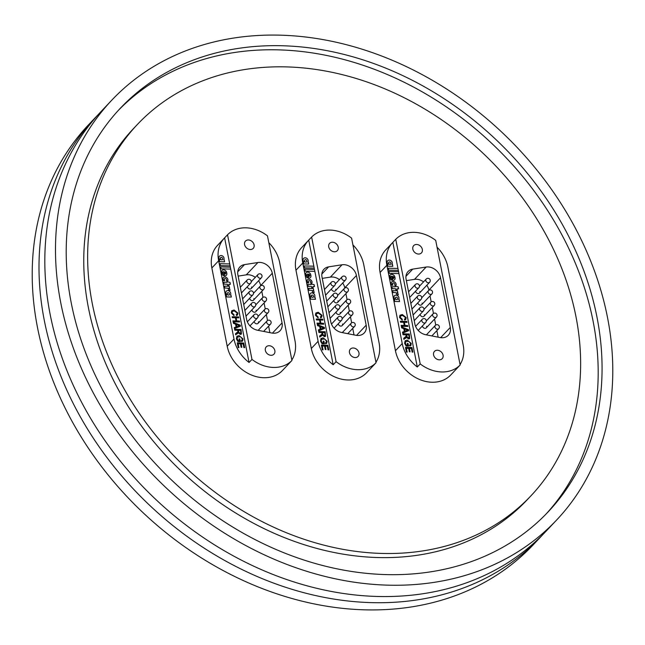<?xml version="1.0" encoding="UTF-8"?>
<svg xmlns="http://www.w3.org/2000/svg" width="645" height="645" viewBox="0 0 645 645"><rect width="100%" height="100%" fill="white"/><g stroke="black" fill="none" stroke-linecap="round" stroke-linejoin="round"><path stroke-width="0.97" d="M111.698 100.265L101.031 111.569A305.843 244.528 43.3 0 0 50.1 314.131A305.843 244.528 43.3 0 0 261.104 569.519A305.843 244.528 43.3 0 0 545.912 531.375L556.579 520.072A305.843 244.528 43.3 0 0 607.509 317.509A305.843 244.528 43.3 0 0 396.506 62.114A305.843 244.528 43.3 0 0 111.698 100.265A305.843 244.528 43.3 0 0 60.767 302.828A305.843 244.528 43.3 0 0 271.771 558.215A305.843 244.528 43.3 0 0 556.579 520.072M98.153 114.681A305.843 244.528 43.3 0 0 95.21 117.737L88.421 124.928A305.843 244.528 43.3 0 0 37.491 327.491A305.843 244.528 43.3 0 0 248.494 582.887A305.843 244.528 43.3 0 0 533.302 544.735L540.091 537.543A305.843 244.528 43.3 0 0 542.969 534.431M95.21 117.737A305.843 244.528 43.3 0 0 44.279 320.299A305.843 244.528 43.3 0 0 255.283 575.687A305.843 244.528 43.3 0 0 540.091 537.543M71.281 303.11A294.08 235.119 43.3 0 0 274.165 548.677A294.08 235.119 43.3 0 0 548.024 512.001A294.08 235.119 43.3 0 0 596.996 317.227A294.08 235.119 43.3 0 0 394.111 71.659A294.08 235.119 43.3 0 0 120.252 108.336A294.08 235.119 43.3 0 0 71.281 303.11M546.065 514.041A294.08 235.119 43.3 0 0 593.118 321.339A294.08 235.119 43.3 0 0 391.797 76.465A294.08 235.119 43.3 0 0 118.333 110.408M137.369 124.485L133.483 128.589A270.553 216.309 43.3 0 0 88.43 307.786A270.553 216.309 43.3 0 0 275.084 533.705A270.553 216.309 43.3 0 0 527.029 499.964L530.908 495.852A270.553 216.309 43.3 0 0 575.969 316.663A270.553 216.309 43.3 0 0 389.314 90.735A270.553 216.309 43.3 0 0 137.369 124.485A270.553 216.309 43.3 0 0 92.308 303.674A270.553 216.309 43.3 0 0 278.963 529.593A270.553 216.309 43.3 0 0 530.908 495.852M417.291 367.005L420.201 363.925A34.112 27.275 43.3 0 0 460.151 364.997L457.24 368.077A34.112 27.275 43.3 0 0 457.531 367.779L450.742 374.979A34.112 27.275 -136.7 0 1 418.976 379.228A34.112 27.275 -136.7 0 1 395.441 350.743L380.082 272.472A34.112 27.275 -136.7 0 1 385.766 249.873L392.555 242.681A34.112 27.275 43.3 0 0 386.871 265.272L402.23 343.551A34.112 27.275 43.3 0 0 417.291 367.005L398.586 271.674L388.919 271.416L389.298 273.351L398.965 273.617M333.175 364.748L336.085 361.668A34.112 27.275 43.3 0 0 376.035 362.74L373.132 365.82A34.112 27.275 43.3 0 0 373.415 365.522L366.626 372.713A34.112 27.275 -136.7 0 1 334.86 376.97A34.112 27.275 -136.7 0 1 311.325 348.485L295.966 270.215A34.112 27.275 -136.7 0 1 301.65 247.615L308.439 240.424A34.112 27.275 43.3 0 0 302.755 263.015L318.114 341.294A34.112 27.275 43.3 0 0 333.175 364.748L314.47 269.417L304.803 269.159L305.182 271.094L314.849 271.36M249.059 362.49L251.969 359.41A34.112 27.275 43.3 0 0 291.927 360.482L289.016 363.562A34.112 27.275 43.3 0 0 289.299 363.264L282.51 370.456A34.112 27.275 -136.7 0 1 250.744 374.713A34.112 27.275 -136.7 0 1 227.209 346.228L211.85 267.949A34.112 27.275 -136.7 0 1 217.534 245.358L224.323 238.166A34.112 27.275 43.3 0 0 218.647 260.757L233.998 339.036A34.112 27.275 43.3 0 0 249.059 362.49L230.354 267.159L220.687 266.901L221.066 268.836L230.741 269.094M226.202 295.007L226.661 294.999L226.202 294.983L226.58 296.926L231.337 297.055L230.95 295.112L230.458 295.104A3.749 2.999 43.3 0 0 230.644 292.943A2.701 2.161 43.3 0 0 226.653 290.895A3.435 2.749 43.3 0 0 226.177 291.242A3.644 2.911 43.3 0 0 225.855 293.29A3.644 2.911 43.3 0 0 226.661 294.999M223.122 279.704A6.813 5.45 43.3 0 0 223.38 280.648L224.742 280.688A1.637 1.314 -136.7 0 1 225.137 278.447A1.338 1.072 -136.7 0 1 226.572 279.865A2.048 1.637 -136.7 0 1 226.451 280.736L227.862 280.769A4.378 3.499 43.3 0 0 227.935 279.769A2.846 2.274 43.3 0 0 226.024 277.253A2.846 2.274 43.3 0 0 223.291 277.568A2.846 2.274 43.3 0 0 223.041 277.898A6.813 5.45 43.3 0 0 223.122 279.704M224.702 280.688A1.637 1.314 -136.7 0 1 224.194 279.68L224.218 279.664M224.194 279.68A1.29 1.032 -136.7 0 1 224.404 278.729L224.387 278.737M223.807 275.721L223.468 273.875A1.113 0.887 -136.7 0 1 223.71 271.763L224.508 275.85A2.894 2.314 43.3 0 0 226.347 275.254A2.894 2.314 43.3 0 0 226.871 273.682L226.589 272.222A2.935 2.346 43.3 0 0 223.089 269.868A2.782 2.225 43.3 0 0 222.057 270.416A2.782 2.225 43.3 0 0 221.574 271.424L222.13 274.286A2.346 1.879 43.3 0 0 223.831 275.729L223.468 273.875A1.113 0.887 -136.7 0 1 223.089 272.053L223.089 272.053M220.655 257.782A1.298 1.04 43.3 0 0 221.324 259.814L222.227 259.838A1.564 1.25 43.3 0 0 222.662 258.903A3.048 2.443 43.3 0 0 222.557 258.371A1.105 0.887 43.3 0 0 220.445 258.637A1.451 1.161 43.3 0 0 221.348 259.798L222.243 259.822A1.564 1.25 43.3 0 0 222.38 259.701L222.356 259.725M218.961 258.169A2.983 2.386 43.3 0 0 219.018 258.403A2.048 1.637 43.3 0 0 219.945 259.766L219.284 259.75L219.663 261.685L224.589 261.814L224.242 259.87L223.71 259.854A2.29 1.83 43.3 0 0 224.057 258.605A2.894 2.314 43.3 0 0 223.484 256.863A2.685 2.145 43.3 0 0 220.945 255.557A2.983 2.386 43.3 0 0 219.461 256.194A2.983 2.386 43.3 0 0 218.961 258.169M254.098 244.874A5.321 4.249 43.3 0 0 250.429 240.432A5.321 4.249 43.3 0 0 245.479 241.093A5.321 4.249 43.3 0 0 244.592 244.616A5.321 4.249 43.3 0 0 248.261 249.059A5.321 4.249 43.3 0 0 253.211 248.389A5.321 4.249 43.3 0 0 254.098 244.874M274.851 350.646A5.321 4.249 43.3 0 0 271.182 346.204A5.321 4.249 43.3 0 0 266.232 346.873A5.321 4.249 43.3 0 0 265.345 350.388A5.321 4.249 43.3 0 0 269.013 354.831A5.321 4.249 43.3 0 0 273.964 354.169A5.321 4.249 43.3 0 0 274.851 350.646M247.374 286.654A2.354 1.879 43.3 0 0 247.406 286.88A2.354 1.879 43.3 0 0 249.026 288.847A2.354 1.879 43.3 0 0 251.219 288.557A2.354 1.879 43.3 0 0 251.606 286.993M249.647 298.248A2.354 1.879 43.3 0 0 249.68 298.474A2.354 1.879 43.3 0 0 251.3 300.441A2.354 1.879 43.3 0 0 253.493 300.143A2.354 1.879 43.3 0 0 253.888 298.587M254.194 321.436A2.354 1.879 43.3 0 0 254.227 321.661A2.354 1.879 43.3 0 0 255.847 323.629A2.354 1.879 43.3 0 0 258.04 323.33A2.354 1.879 43.3 0 0 258.435 321.774M251.921 309.842A2.354 1.879 43.3 0 0 251.953 310.068A2.354 1.879 43.3 0 0 253.574 312.035A2.354 1.879 43.3 0 0 255.767 311.737A2.354 1.879 43.3 0 0 256.162 310.181M229.217 286.259L224.468 286.13L224.839 288.025L227.225 288.113A1.363 1.088 -136.7 0 1 228.394 289.218A4.41 3.523 -136.7 0 1 228.491 289.613A1.346 1.072 -136.7 0 1 228.435 290.29L230.072 290.331L229.926 289.589A2.395 1.919 43.3 0 0 228.798 288.154L229.596 288.178L229.217 286.259L224.468 286.154M223.694 282.22L224.073 284.139L227.411 284.235L227.62 285.316L229.04 285.356L228.822 284.268L230.378 284.308L229.999 282.389L226.903 281.655L227.032 282.308L223.694 282.22L227.032 282.308M230.354 267.159L229.725 263.942L220.05 263.676L220.421 265.587L230.104 265.845M229.725 263.942L224.613 237.868A34.112 27.275 43.3 0 0 224.323 238.166M238.158 340.616L239.392 340.649L239.045 338.891L239.795 338.915L240.319 341.584L237.916 341.519L236.384 338.802L236.892 336.295L239.021 335.569L243.012 338.907L242.649 340.987L241.625 341.519L241.254 340.673L242.004 340.278L242.262 338.875L240.577 336.763L237.473 337.021L237.118 338.746L238.142 340.633L239.392 340.649M235.578 324.153L233.434 323.363L233.24 322.387L240.23 325.144L240.432 326.185L234.466 328.595L234.272 327.62L236.118 326.934L235.578 324.153M234.264 310.906L232.361 311.446L232.039 312.857L234.014 314.728L233.982 315.639L231.305 312.922L231.716 310.769L234.087 309.987L237.949 313.083L237.537 314.994L236.554 315.542L236.183 314.623L236.941 314.196L237.191 313.019L234.264 310.906M235.393 317.759L232.321 317.679L232.136 316.76L238.618 316.929L238.803 317.848L236.143 317.775L236.763 320.952L239.424 321.025L239.601 321.944L233.127 321.774L232.942 320.855L236.014 320.936L235.393 317.759M237.691 330.288L234.78 330.216L234.603 329.297L241.077 329.466L241.456 334.021L240.319 334.433L238.239 332.659L235.691 334.844L235.481 333.788L237.932 331.683L237.691 330.288M238.239 332.659L237.263 333.82M237.666 332.288L235.481 333.796M238.94 347.623L238.19 347.599L237.255 342.834L243.737 343.011L244.64 347.607L243.891 347.591L243.173 343.906L241.174 343.858L241.851 347.284L241.101 347.26L240.424 343.833L238.182 343.777L238.94 347.623L238.182 343.777M291.83 360.015A34.112 27.275 43.3 0 0 294.983 340.673L279.624 262.394A34.112 27.275 43.3 0 0 268.812 242.673M224.613 237.868L227.524 234.78A34.112 27.275 43.3 0 1 267.473 235.852L291.927 360.482M255.299 277.374A11.763 9.401 43.3 0 0 246.277 274.843L257.919 262.515L244.519 264.603L237.723 271.811M257.919 262.515A11.763 9.401 -136.7 0 1 272.303 273.262L260.669 285.598A11.763 9.401 43.3 0 0 258.572 280.76M272.424 333.134L282.05 322.935L272.303 273.262M282.05 322.935A11.763 9.401 -136.7 0 1 280.091 330.732A11.763 9.401 -136.7 0 1 271.755 333.022L257.387 330.192A11.763 9.401 -136.7 0 1 246.656 319.541L237.876 274.786A11.763 9.401 -136.7 0 1 239.835 266.998A11.763 9.401 -136.7 0 1 244.519 264.603M251.969 359.41L227.524 234.78M246.277 274.843L238.142 276.116M269.9 332.659L268.618 326.128M267.522 320.541L266.345 314.534M265.248 308.947L264.071 302.94M262.975 297.353L261.797 291.346M232.337 311.471L232.039 312.857M232.015 312.873L234.014 314.728M233.998 314.744L233.966 315.639M231.708 310.777L234.087 309.987M234.062 310.011L237.949 313.083M237.932 313.099L237.521 315.002M236.183 314.631L236.933 314.204M232.144 316.776L238.618 316.929L238.779 317.848M239.424 321.025L236.747 320.976L236.143 317.775M239.408 321.049L239.577 321.944M232.95 320.871L236.014 320.936M233.248 322.411L240.23 325.144L240.416 326.193M234.272 327.636L236.118 326.934M238.376 326.112L239.585 325.644L236.376 324.451L236.812 326.676L239.585 325.644M236.376 324.451L236.796 326.701L238.392 326.088M234.603 329.313L241.077 329.466L241.448 334.037M237.997 333.183L237.247 333.844M240.101 333.538L240.738 333.296L240.117 333.513L240.891 332.312L240.512 330.369L238.432 330.313L238.779 332.054L240.101 333.538L238.779 332.054M238.432 330.313L238.755 332.078M239.045 338.915L239.795 338.915M239.771 338.931L240.295 341.584M236.884 336.311L239.021 335.569M239.005 335.585L243.012 338.907M242.996 338.931L242.641 340.995M241.254 340.681L241.98 340.302M237.465 337.037L237.118 338.746M237.094 338.762L238.142 340.633M237.263 342.858L243.737 343.011L244.616 347.607M241.827 347.284L241.174 343.858M219.284 259.766L219.945 259.766M224.565 261.814L224.226 259.887L223.71 259.854A2.29 1.83 43.3 0 0 224.041 258.621L224.057 258.605A2.894 2.314 43.3 0 0 223.468 256.887A2.685 2.145 43.3 0 0 220.921 255.581L220.945 255.557M220.921 255.581A2.983 2.386 43.3 0 0 219.445 256.202M229.733 263.958L220.058 263.7M230.362 267.183L220.695 266.917M226.339 275.262A2.894 2.314 43.3 0 0 226.855 273.706L226.564 272.238A2.935 2.346 43.3 0 0 223.065 269.892L223.089 269.868M223.065 269.892A2.782 2.225 43.3 0 0 222.049 270.432M224.734 271.851L225.153 274.085A1.274 1.016 43.3 0 0 225.677 273.02L225.637 272.811A1.08 0.871 43.3 0 0 224.734 271.851L225.178 274.061A1.274 1.016 43.3 0 0 225.468 273.867L225.444 273.883M230.354 284.308L229.999 282.389L226.911 281.68M228.806 284.292L229.015 285.348M227.846 280.769A4.378 3.499 43.3 0 0 227.911 279.785L227.935 279.769A2.846 2.274 43.3 0 0 226.016 277.277A2.846 2.274 43.3 0 0 223.275 277.584M229.572 288.178L229.193 286.275M230.047 290.331L229.902 289.613A2.395 1.919 43.3 0 0 228.773 288.17L228.798 288.154M231.313 297.055L230.95 295.112L230.434 295.12A3.749 2.999 43.3 0 0 230.628 292.967A2.701 2.161 43.3 0 0 226.629 290.919L226.653 290.895M226.629 290.919A3.435 2.749 43.3 0 0 226.177 291.242M228.991 295.079A1.846 1.475 43.3 0 0 229.378 293.806A1.234 0.992 43.3 0 0 227.169 293.757A1.782 1.419 43.3 0 0 228.088 295.055L229.007 295.063A1.846 1.475 43.3 0 0 229.072 294.999L229.072 294.999M227.379 292.935L227.403 292.911A1.274 1.016 43.3 0 0 227.185 293.733A1.782 1.419 43.3 0 0 228.104 295.039L229.007 295.063M310.753 297.272L310.31 297.24L310.688 299.183L315.445 299.312L315.066 297.369L314.575 297.361A3.749 2.999 43.3 0 0 314.76 295.208A2.701 2.161 43.3 0 0 310.761 293.153A3.435 2.749 43.3 0 0 310.293 293.499A3.644 2.911 43.3 0 0 309.971 295.547A3.644 2.911 43.3 0 0 310.769 297.256L310.318 297.264M307.238 281.962A6.813 5.45 43.3 0 0 307.496 282.913L308.858 282.945A1.637 1.314 -136.7 0 1 308.334 281.921A1.29 1.032 -136.7 0 1 309.253 280.704A1.338 1.072 -136.7 0 1 310.688 282.123A2.048 1.637 -136.7 0 1 310.567 282.994L311.978 283.026A4.378 3.499 43.3 0 0 312.051 282.026A2.846 2.274 43.3 0 0 310.14 279.511A2.846 2.274 43.3 0 0 307.399 279.833A2.846 2.274 43.3 0 0 307.157 280.156A6.813 5.45 43.3 0 0 307.238 281.962M308.818 282.945A1.637 1.314 -136.7 0 1 308.31 281.938L308.334 281.921M308.31 281.938A1.29 1.032 -136.7 0 1 308.503 280.994L308.528 280.978M307.923 277.979L307.56 276.157A1.113 0.887 -136.7 0 1 307.197 274.327L307.205 274.31A1.419 1.129 -136.7 0 1 307.818 274.02L308.624 278.108A2.894 2.314 43.3 0 0 310.463 277.511A2.894 2.314 43.3 0 0 310.987 275.947L310.705 274.48A2.935 2.346 43.3 0 0 307.205 272.125A2.782 2.225 43.3 0 0 306.173 272.674A2.782 2.225 43.3 0 0 305.69 273.682L306.246 276.544A2.346 1.879 43.3 0 0 307.947 277.987L307.584 276.133A1.113 0.887 -136.7 0 1 307.205 274.31M306.343 262.104L306.359 262.08A1.564 1.25 43.3 0 0 306.778 261.161A3.048 2.443 43.3 0 0 306.673 260.628A1.105 0.887 43.3 0 0 304.779 260.032L304.754 260.056A1.298 1.04 43.3 0 0 305.44 262.08L306.343 262.104A1.564 1.25 43.3 0 0 306.48 261.975M304.779 260.032A1.298 1.04 43.3 0 0 305.456 262.055L306.359 262.08M303.077 260.427A2.983 2.386 43.3 0 0 303.134 260.661A2.048 1.637 43.3 0 0 304.053 262.023L303.4 262.007L303.779 263.942L308.705 264.079L308.358 262.128L307.818 262.112A2.29 1.83 43.3 0 0 308.173 260.862A2.894 2.314 43.3 0 0 307.601 259.121A2.685 2.145 43.3 0 0 305.053 257.815A2.983 2.386 43.3 0 0 303.569 258.452A2.983 2.386 43.3 0 0 303.077 260.427M338.214 247.132A5.321 4.249 43.3 0 0 334.545 242.689A5.321 4.249 43.3 0 0 329.595 243.35A5.321 4.249 43.3 0 0 328.708 246.874A5.321 4.249 43.3 0 0 332.377 251.316A5.321 4.249 43.3 0 0 337.327 250.655A5.321 4.249 43.3 0 0 338.214 247.132M358.967 352.904A5.321 4.249 43.3 0 0 355.298 348.461A5.321 4.249 43.3 0 0 350.348 349.13A5.321 4.249 43.3 0 0 349.461 352.646A5.321 4.249 43.3 0 0 353.129 357.088A5.321 4.249 43.3 0 0 358.08 356.427A5.321 4.249 43.3 0 0 358.967 352.904M331.49 288.912A2.354 1.879 43.3 0 0 331.522 289.137A2.354 1.879 43.3 0 0 333.142 291.105A2.354 1.879 43.3 0 0 335.336 290.814A2.354 1.879 43.3 0 0 335.722 289.25M333.763 300.506A2.354 1.879 43.3 0 0 333.796 300.731A2.354 1.879 43.3 0 0 335.416 302.699A2.354 1.879 43.3 0 0 337.609 302.408A2.354 1.879 43.3 0 0 337.996 300.844M338.311 323.693A2.354 1.879 43.3 0 0 338.343 323.919A2.354 1.879 43.3 0 0 339.963 325.886A2.354 1.879 43.3 0 0 342.156 325.588A2.354 1.879 43.3 0 0 342.551 324.032M336.037 312.099A2.354 1.879 43.3 0 0 336.069 312.325A2.354 1.879 43.3 0 0 337.69 314.292A2.354 1.879 43.3 0 0 339.883 313.994A2.354 1.879 43.3 0 0 340.27 312.438M313.333 288.517L308.576 288.388L308.947 290.282L311.333 290.371A1.363 1.088 -136.7 0 1 312.511 291.476A4.41 3.523 -136.7 0 1 312.607 291.879A1.346 1.072 -136.7 0 1 312.551 292.548L314.188 292.588L314.042 291.846A2.395 1.919 43.3 0 0 312.914 290.411L313.704 290.435L313.333 288.517L308.584 288.412M307.81 284.477L308.189 286.396L311.527 286.493L311.737 287.573L313.156 287.614L312.938 286.525L314.494 286.565L314.115 284.647L311.019 283.913L311.148 284.566L307.81 284.477L311.148 284.566M314.47 269.417L313.841 266.2L304.166 265.942L304.537 267.844L314.212 268.102M313.841 266.2L308.721 240.125A34.112 27.275 43.3 0 0 308.439 240.424M322.274 342.874L323.5 342.906L323.161 341.149L323.903 341.173L324.435 343.85L322.032 343.785L320.492 341.06L321.008 338.561L323.137 337.827L327.128 341.165L326.765 343.245L325.741 343.777L325.362 342.93L326.12 342.535L326.378 341.132L324.693 339.02L321.589 339.278L321.226 341.003L322.258 342.89L323.5 342.906M319.686 326.41L317.55 325.62L317.356 324.645L324.346 327.402L324.548 328.442L318.574 330.853L318.388 329.877L320.234 329.192L319.686 326.41M318.38 313.164L316.469 313.704L316.147 315.115L318.13 316.985L318.098 317.896L315.421 315.179L315.832 313.027L318.195 312.244L322.065 315.341L321.645 317.251L320.67 317.8L320.299 316.88L321.057 316.453L321.307 315.276L318.38 313.164M319.509 320.017L316.437 319.936L316.252 319.017L322.734 319.186L322.911 320.105L320.259 320.033L320.879 323.209L323.54 323.282L323.717 324.201L317.235 324.032L317.058 323.113L320.13 323.193L319.509 320.017M321.799 332.546L318.896 332.473L318.711 331.554L325.193 331.724L325.572 336.279L324.427 336.698L322.347 334.916L319.799 337.101L319.597 336.045L322.048 333.941L321.799 332.546M322.129 335.416L321.379 336.077L322.129 335.416M321.766 334.553L322.048 333.941M323.056 349.88L322.307 349.856L321.371 345.091L327.853 345.269L328.757 349.864L328.007 349.848L327.281 346.163L325.29 346.115L325.959 349.542L325.217 349.517L324.54 346.091L322.298 346.034L323.056 349.88M375.946 362.272A34.112 27.275 43.3 0 0 379.099 342.93L363.74 264.652A34.112 27.275 43.3 0 0 352.928 244.931M308.721 240.125L311.632 237.046A34.112 27.275 43.3 0 1 351.589 238.118L376.035 362.74M339.415 279.632A11.763 9.401 43.3 0 0 330.393 277.108L342.035 264.772L328.636 266.861L321.831 274.069M342.035 264.772A11.763 9.401 -136.7 0 1 356.419 275.52L344.777 287.855A11.763 9.401 43.3 0 0 342.689 283.018M356.54 335.392L366.167 325.193L356.419 275.52M366.167 325.193A11.763 9.401 -136.7 0 1 364.207 332.989A11.763 9.401 -136.7 0 1 355.871 335.279L341.503 332.449A11.763 9.401 -136.7 0 1 330.772 321.799L321.992 277.044A11.763 9.401 -136.7 0 1 323.951 269.255A11.763 9.401 -136.7 0 1 328.636 266.861M336.085 361.668L311.632 237.046M330.393 277.108L322.25 278.374M354.016 334.916L352.734 328.386M351.638 322.798L350.461 316.792M349.356 311.204L348.179 305.198M347.083 299.611L345.905 293.604M316.469 313.704L316.131 315.131L318.13 316.985M318.114 317.009L318.082 317.896M315.816 313.035L318.195 312.244L322.065 315.341M322.04 315.357L321.637 317.259M320.299 316.889L321.041 316.477M316.26 319.033L322.734 319.186M322.718 319.211L322.895 320.105M320.234 320.057L320.879 323.209M320.863 323.234L323.54 323.282M323.516 323.306L323.693 324.201M317.058 323.129L320.13 323.193M317.364 324.669L324.346 327.402M324.33 327.426L324.532 328.45M318.388 329.893L320.234 329.192M322.484 328.369L323.701 327.902L320.492 326.709L320.928 328.934L323.701 327.902M320.492 326.709L320.912 328.958L322.508 328.345M318.719 331.57L325.193 331.724M325.177 331.748L325.564 336.295M322.113 335.44L322.347 334.916M319.597 336.053L320.807 335.271M320.783 335.295L322.024 333.965M324.209 335.795L324.862 335.545L324.233 335.771L325.007 334.57L324.628 332.627L322.548 332.57L322.871 334.336L324.209 335.795L322.871 334.336M322.532 332.594L322.895 334.32M323.161 341.173L323.903 341.173M323.887 341.189L324.411 343.841M321 338.569L323.137 337.827M323.121 337.843L327.128 341.165M327.112 341.189L326.757 343.253M325.37 342.938L326.104 342.551M321.589 339.278L321.21 341.02L322.258 342.89M321.371 345.115L327.853 345.269M327.829 345.285L328.732 349.864M325.274 346.131L325.935 349.542M322.282 346.051L323.032 349.88M304.037 262.039L303.4 262.023M308.681 264.079L308.342 262.144L307.802 262.136A2.29 1.83 43.3 0 0 308.149 260.878A2.894 2.314 43.3 0 0 307.584 259.145L307.601 259.121A2.685 2.145 43.3 0 0 305.037 257.839L305.053 257.815M305.037 257.839A2.983 2.386 43.3 0 0 303.561 258.46M313.841 266.216L304.166 265.958M314.478 269.441L304.803 269.175M310.455 277.519A2.894 2.314 43.3 0 0 310.971 275.963L310.705 274.48A2.935 2.346 43.3 0 0 307.181 272.15L307.205 272.125M307.181 272.15A2.782 2.225 43.3 0 0 306.165 272.69M308.834 274.133L309.269 276.342A1.274 1.016 43.3 0 0 309.568 276.133L309.584 276.125A1.274 1.016 43.3 0 0 309.793 275.278L309.753 275.076A1.08 0.871 43.3 0 0 308.85 274.109L309.294 276.318A1.274 1.016 43.3 0 0 309.584 276.125M314.47 286.565L314.099 284.671L311.019 283.937M313.131 287.614L312.938 286.525M311.962 283.026A4.378 3.499 43.3 0 0 312.027 282.05L312.051 282.026M312.027 282.05A2.846 2.274 43.3 0 0 310.132 279.535A2.846 2.274 43.3 0 0 307.391 279.841M313.68 290.435L313.309 288.533M314.163 292.588L314.042 291.846A2.395 1.919 43.3 0 0 312.889 290.435L312.914 290.411M315.421 299.312L315.05 297.393L314.55 297.377A3.749 2.999 43.3 0 0 314.736 295.225A2.701 2.161 43.3 0 0 310.745 293.177L310.761 293.153M310.745 293.177A3.435 2.749 43.3 0 0 310.293 293.499M313.099 297.337A1.846 1.475 43.3 0 0 313.494 296.063A1.234 0.992 43.3 0 0 311.301 295.99A1.782 1.419 43.3 0 0 312.22 297.297L313.123 297.321A1.846 1.475 43.3 0 0 313.18 297.256L313.164 297.281M311.503 295.184A1.274 1.016 43.3 0 0 311.277 296.015A1.782 1.419 43.3 0 0 312.204 297.313L313.123 297.321M394.434 299.522L394.885 299.514L394.426 299.506L394.805 301.441L399.561 301.57L399.182 299.627L398.683 299.619A3.749 2.999 43.3 0 0 398.876 297.466A2.701 2.161 43.3 0 0 394.877 295.41A3.435 2.749 43.3 0 0 394.409 295.757A3.644 2.911 43.3 0 0 394.079 297.805A3.644 2.911 43.3 0 0 394.885 299.514M391.354 284.219A6.813 5.45 43.3 0 0 391.612 285.171L392.974 285.203A1.637 1.314 -136.7 0 1 393.369 282.962A1.338 1.072 -136.7 0 1 394.805 284.389A2.048 1.637 -136.7 0 1 394.684 285.251L396.094 285.292A4.378 3.499 43.3 0 0 396.159 284.284A2.846 2.274 43.3 0 0 394.256 281.768A2.846 2.274 43.3 0 0 391.515 282.091A2.846 2.274 43.3 0 0 391.273 282.413A6.813 5.45 43.3 0 0 391.354 284.219M392.934 285.203A1.637 1.314 -136.7 0 1 392.426 284.195L392.442 284.179M392.426 284.195A1.29 1.032 -136.7 0 1 392.628 283.244L392.62 283.26M392.031 280.236L391.692 278.39A1.113 0.887 -136.7 0 1 391.934 276.278L392.74 280.365A2.894 2.314 43.3 0 0 394.579 279.769A2.894 2.314 43.3 0 0 395.103 278.205L394.813 276.737A2.935 2.346 43.3 0 0 391.313 274.383A2.782 2.225 43.3 0 0 390.289 274.939A2.782 2.225 43.3 0 0 389.806 275.939L390.362 278.801A2.346 1.879 43.3 0 0 392.055 280.244L391.692 278.39A1.113 0.887 -136.7 0 1 391.322 276.568L391.322 276.568M388.879 262.305A1.298 1.04 43.3 0 0 389.556 264.337L390.451 264.361A1.564 1.25 43.3 0 0 390.596 264.232L390.604 264.216A1.564 1.25 43.3 0 0 390.894 263.426A3.048 2.443 43.3 0 0 390.789 262.886A1.105 0.887 43.3 0 0 388.677 263.152A1.451 1.161 43.3 0 0 389.572 264.313L390.475 264.337A1.564 1.25 43.3 0 0 390.604 264.216M387.194 262.684A2.983 2.386 43.3 0 0 387.25 262.918A2.048 1.637 43.3 0 0 388.169 264.281L387.516 264.265L387.887 266.2L392.813 266.337L392.474 264.386L391.934 264.369A2.29 1.83 43.3 0 0 392.289 263.12A2.894 2.314 43.3 0 0 391.717 261.378A2.685 2.145 43.3 0 0 389.169 260.08A2.983 2.386 43.3 0 0 387.685 260.709A2.983 2.386 43.3 0 0 387.194 262.684M422.33 249.389A5.321 4.249 43.3 0 0 418.661 244.947A5.321 4.249 43.3 0 0 413.703 245.608A5.321 4.249 43.3 0 0 412.824 249.131A5.321 4.249 43.3 0 0 416.493 253.574A5.321 4.249 43.3 0 0 421.443 252.913A5.321 4.249 43.3 0 0 422.33 249.389M443.083 355.161A5.321 4.249 43.3 0 0 439.414 350.719A5.321 4.249 43.3 0 0 434.456 351.388A5.321 4.249 43.3 0 0 433.577 354.911A5.321 4.249 43.3 0 0 437.246 359.346A5.321 4.249 43.3 0 0 442.196 358.685A5.321 4.249 43.3 0 0 443.083 355.161M415.598 291.169A2.354 1.879 43.3 0 0 415.63 291.395A2.354 1.879 43.3 0 0 417.259 293.362A2.354 1.879 43.3 0 0 419.444 293.072A2.354 1.879 43.3 0 0 419.839 291.508M417.871 302.763A2.354 1.879 43.3 0 0 417.904 302.989A2.354 1.879 43.3 0 0 419.532 304.956A2.354 1.879 43.3 0 0 421.725 304.666A2.354 1.879 43.3 0 0 422.112 303.102M422.427 325.951A2.354 1.879 43.3 0 0 422.459 326.177A2.354 1.879 43.3 0 0 424.079 328.144A2.354 1.879 43.3 0 0 426.272 327.845A2.354 1.879 43.3 0 0 426.659 326.289M420.153 314.357A2.354 1.879 43.3 0 0 420.185 314.583A2.354 1.879 43.3 0 0 421.806 316.55A2.354 1.879 43.3 0 0 423.999 316.26A2.354 1.879 43.3 0 0 424.386 314.695M397.796 292.693L397.441 290.774L392.692 290.645L393.063 292.54L395.45 292.628A1.363 1.088 -136.7 0 1 396.627 293.733A4.41 3.523 -136.7 0 1 396.723 294.136A1.346 1.072 -136.7 0 1 396.659 294.805L398.296 294.846L398.15 294.104A2.395 1.919 43.3 0 0 397.022 292.669L397.82 292.693L397.441 290.774L392.7 290.669M391.926 286.735L392.297 288.662L395.635 288.75L395.853 289.831L397.264 289.871L397.054 288.783L398.61 288.831L398.231 286.904L395.135 286.17L395.264 286.823L391.926 286.735L395.264 286.823M398.586 271.674L397.957 268.457L388.282 268.199L388.653 270.102L398.328 270.36M397.957 268.457L392.837 242.383A34.112 27.275 43.3 0 0 392.555 242.681M406.39 345.131L407.616 345.164L407.269 343.406L408.019 343.43L408.543 346.107L406.148 346.043L404.608 343.317L405.125 340.818L407.253 340.084L411.244 343.422L410.881 345.502L409.857 346.034L409.478 345.188L410.228 344.793L410.494 343.39L408.809 341.278L405.705 341.544L405.342 343.261L406.366 345.156L407.616 345.164M403.802 328.668L401.666 327.878L401.472 326.902L408.462 329.659L408.664 330.7L402.69 333.118L402.496 332.143L404.351 331.449L403.802 328.668M402.496 315.429L400.585 315.961L400.263 317.372L402.246 319.243L402.214 320.154L399.529 317.437L399.94 315.284L402.311 314.51L406.173 317.598L405.761 319.509L404.786 320.057L404.407 319.138L405.173 318.711L405.423 317.534L402.496 315.429M403.625 322.274L400.545 322.194L400.368 321.275L406.85 321.444L407.027 322.363L404.367 322.29L404.995 325.467L407.656 325.54L407.834 326.459L401.351 326.289L401.174 325.37L404.246 325.451L403.625 322.274M405.915 334.811L403.004 334.731L402.827 333.812L409.309 333.981L409.688 338.536L408.543 338.956L406.463 337.174L403.915 339.359L403.714 338.303L406.156 336.206L405.915 334.811M406.463 337.174L405.495 338.335M405.899 336.795L403.714 338.311M407.164 352.138L406.423 352.114L405.487 347.349L411.962 347.526L412.865 352.122L412.123 352.106L411.397 348.429L409.406 348.373L410.075 351.799L409.325 351.783L408.656 348.348L406.414 348.292L407.164 352.138L406.414 348.292M460.062 364.53A34.112 27.275 43.3 0 0 463.215 345.188L447.856 266.909A34.112 27.275 43.3 0 0 437.044 247.188M392.837 242.383L395.748 239.303A34.112 27.275 43.3 0 1 435.706 240.375L460.151 364.997M423.523 281.889A11.763 9.401 43.3 0 0 414.509 279.366L426.151 267.03L412.752 269.118L405.947 276.326M426.151 267.03A11.763 9.401 -136.7 0 1 440.535 277.777L428.893 290.113A11.763 9.401 43.3 0 0 426.805 285.275M440.656 337.649L450.275 327.458L440.535 277.777M450.275 327.458A11.763 9.401 -136.7 0 1 448.315 335.247A11.763 9.401 -136.7 0 1 439.979 337.545L425.619 334.707A11.763 9.401 -136.7 0 1 414.888 324.056L406.108 279.301A11.763 9.401 -136.7 0 1 408.067 271.513A11.763 9.401 -136.7 0 1 412.752 269.118M420.201 363.925L395.748 239.303M414.509 279.366L406.366 280.631M438.124 337.174L436.842 330.643M435.746 325.056L434.569 319.049M433.472 313.462L432.295 307.455M431.199 301.868L430.022 295.87M400.585 315.961L400.247 317.388L402.246 319.243M402.222 319.267L402.198 320.154M399.932 315.292L402.311 314.51M402.295 314.526L406.173 317.598M406.156 317.622L405.753 319.517M404.415 319.146L405.149 318.735M400.376 321.291L406.85 321.444L407.003 322.363M407.656 325.54L404.971 325.491L404.367 322.29M407.632 325.564L407.809 326.459M401.174 325.386L404.246 325.451M401.48 326.934L408.462 329.659L408.64 330.708M402.504 332.151L404.351 331.449M404.608 328.966L405.02 331.216L407.817 330.159L404.608 328.966L405.044 331.191L407.817 330.159M402.835 333.828L409.309 333.981L409.68 338.552M406.221 337.698L405.479 338.359M408.325 338.053L408.962 337.827L408.341 338.036L409.124 336.827L408.745 334.884L406.664 334.828L407.003 336.577L408.325 338.053L407.003 336.577M406.664 334.828L406.987 336.593M407.277 343.43L408.019 343.43M408.003 343.446L408.519 346.107M405.116 340.826L407.253 340.084M407.229 340.1L411.244 343.422M411.228 343.446L410.873 345.51M409.486 345.196L410.212 344.817M405.705 341.544L405.342 343.261M405.326 343.285L406.366 345.156M405.487 347.373L411.962 347.526L412.84 352.122M410.051 351.799L409.406 348.373M388.153 264.305L387.516 264.281M392.789 266.337L392.45 264.402L391.918 264.394A2.29 1.83 43.3 0 0 392.265 263.136L392.289 263.12A2.894 2.314 43.3 0 0 391.692 261.402A2.685 2.145 43.3 0 0 389.153 260.096L389.169 260.08M389.153 260.096A2.983 2.386 43.3 0 0 387.677 260.717M397.957 268.473L388.282 268.215M398.594 271.698L388.919 271.44M394.563 279.777A2.894 2.314 43.3 0 0 395.087 278.221L394.796 276.761A2.935 2.346 43.3 0 0 391.297 274.407L391.313 274.383M391.297 274.407A2.782 2.225 43.3 0 0 390.281 274.947M392.95 276.391L393.386 278.6A1.274 1.016 43.3 0 0 393.91 277.535L393.869 277.334A1.08 0.871 43.3 0 0 392.966 276.374L393.402 278.575A1.274 1.016 43.3 0 0 393.692 278.382L393.692 278.382M398.586 288.831L398.207 286.928L395.135 286.195M397.038 288.807L397.239 289.871M396.078 285.284A4.378 3.499 43.3 0 0 396.143 284.308L396.159 284.284M396.143 284.308A2.846 2.274 43.3 0 0 394.24 281.792A2.846 2.274 43.3 0 0 391.507 282.099M398.271 294.846L398.134 294.128A2.395 1.919 43.3 0 0 397.006 292.693L397.022 292.669M399.537 301.57L399.182 299.627L398.666 299.635A3.749 2.999 43.3 0 0 398.852 297.482A2.701 2.161 43.3 0 0 394.861 295.434L394.877 295.41M394.861 295.434A3.435 2.749 43.3 0 0 394.401 295.765M397.215 299.594A1.846 1.475 43.3 0 0 397.61 298.321A1.234 0.992 43.3 0 0 395.393 298.272A1.782 1.419 43.3 0 0 396.312 299.57L397.239 299.578A1.846 1.475 43.3 0 0 397.296 299.514L397.296 299.514M395.611 297.45L395.627 297.426A1.274 1.016 43.3 0 0 395.417 298.248A1.782 1.419 43.3 0 0 396.336 299.554L397.239 299.578M218.647 260.757L211.85 267.949M233.998 339.036L227.209 346.228M266.111 300.739A2.354 1.879 -136.7 0 1 265.95 300.949A2.354 1.879 -136.7 0 1 263.2 300.917A2.354 1.879 -136.7 0 1 262.362 297.925A2.354 1.879 -136.7 0 1 262.531 297.716L255.783 304.867M255.549 305.609A2.354 1.879 -136.7 0 1 255.146 306.423A2.354 1.879 -136.7 0 1 253.074 306.77A2.354 1.879 -136.7 0 1 251.316 304.005A2.354 1.879 -136.7 0 1 251.719 303.19L244.874 310.447M261.564 277.552A2.354 1.879 -136.7 0 1 261.402 277.761A2.354 1.879 -136.7 0 1 258.653 277.729A2.354 1.879 -136.7 0 1 257.815 274.738A2.354 1.879 -136.7 0 1 257.976 274.536L251.236 281.68M268.393 312.333A2.354 1.879 -136.7 0 1 268.223 312.543A2.354 1.879 -136.7 0 1 265.474 312.503A2.354 1.879 -136.7 0 1 264.644 309.519A2.354 1.879 -136.7 0 1 264.805 309.31L258.056 316.461M270.666 323.927A2.354 1.879 -136.7 0 1 270.497 324.137A2.354 1.879 -136.7 0 1 267.748 324.096A2.354 1.879 -136.7 0 1 266.917 321.113A2.354 1.879 -136.7 0 1 267.078 320.904L258.169 330.345M253.275 294.015A2.354 1.879 -136.7 0 1 252.872 294.829A2.354 1.879 -136.7 0 1 250.8 295.176A2.354 1.879 -136.7 0 1 249.043 292.411A2.354 1.879 -136.7 0 1 249.446 291.605L242.601 298.853M250.994 282.421A2.354 1.879 -136.7 0 1 250.599 283.236A2.354 1.879 -136.7 0 1 248.527 283.582A2.354 1.879 -136.7 0 1 246.769 280.825A2.354 1.879 -136.7 0 1 247.172 280.011L240.327 287.267M257.823 317.203A2.354 1.879 -136.7 0 1 257.419 318.017A2.354 1.879 -136.7 0 1 255.347 318.364A2.354 1.879 -136.7 0 1 253.59 315.599A2.354 1.879 -136.7 0 1 253.993 314.784L247.358 321.823M263.837 289.145A2.354 1.879 -136.7 0 1 263.676 289.355A2.354 1.879 -136.7 0 1 260.927 289.323A2.354 1.879 -136.7 0 1 260.088 286.332A2.354 1.879 -136.7 0 1 260.257 286.122L253.509 293.273M302.755 263.015L295.966 270.215M318.114 341.294L311.325 348.485M350.227 302.997A2.354 1.879 -136.7 0 1 350.066 303.206A2.354 1.879 -136.7 0 1 347.316 303.174A2.354 1.879 -136.7 0 1 346.478 300.183A2.354 1.879 -136.7 0 1 346.639 299.973L339.899 307.125M339.657 307.867A2.354 1.879 -136.7 0 1 339.262 308.681A2.354 1.879 -136.7 0 1 337.19 309.028A2.354 1.879 -136.7 0 1 335.432 306.262A2.354 1.879 -136.7 0 1 335.835 305.456L328.99 312.704M345.68 279.817A2.354 1.879 -136.7 0 1 345.518 280.019A2.354 1.879 -136.7 0 1 342.769 279.986A2.354 1.879 -136.7 0 1 341.931 276.995A2.354 1.879 -136.7 0 1 342.092 276.794L335.352 283.937M352.501 314.591A2.354 1.879 -136.7 0 1 352.339 314.8A2.354 1.879 -136.7 0 1 349.59 314.768A2.354 1.879 -136.7 0 1 348.752 311.777A2.354 1.879 -136.7 0 1 348.921 311.567L342.173 318.719M354.774 326.185A2.354 1.879 -136.7 0 1 354.613 326.394A2.354 1.879 -136.7 0 1 351.864 326.354A2.354 1.879 -136.7 0 1 351.025 323.371A2.354 1.879 -136.7 0 1 351.194 323.161L342.285 332.602M337.383 296.273A2.354 1.879 -136.7 0 1 336.98 297.087A2.354 1.879 -136.7 0 1 334.916 297.434A2.354 1.879 -136.7 0 1 333.159 294.676A2.354 1.879 -136.7 0 1 333.562 293.862L326.717 301.118M335.11 284.679A2.354 1.879 -136.7 0 1 334.707 285.493A2.354 1.879 -136.7 0 1 332.643 285.84A2.354 1.879 -136.7 0 1 330.885 283.082A2.354 1.879 -136.7 0 1 331.288 282.268L324.443 289.524M341.939 319.46A2.354 1.879 -136.7 0 1 341.536 320.275A2.354 1.879 -136.7 0 1 339.464 320.621A2.354 1.879 -136.7 0 1 337.706 317.856A2.354 1.879 -136.7 0 1 338.109 317.042L331.466 324.088M347.953 291.403A2.354 1.879 -136.7 0 1 347.792 291.613A2.354 1.879 -136.7 0 1 345.043 291.58A2.354 1.879 -136.7 0 1 344.204 288.589A2.354 1.879 -136.7 0 1 344.365 288.388L337.625 295.531M386.871 265.272L380.082 272.472M402.23 343.551L395.441 350.743M434.343 305.254A2.354 1.879 -136.7 0 1 434.182 305.464A2.354 1.879 -136.7 0 1 431.432 305.432A2.354 1.879 -136.7 0 1 430.594 302.44A2.354 1.879 -136.7 0 1 430.755 302.239L424.015 309.382M423.773 310.124A2.354 1.879 -136.7 0 1 423.37 310.938A2.354 1.879 -136.7 0 1 421.306 311.285A2.354 1.879 -136.7 0 1 419.548 308.528A2.354 1.879 -136.7 0 1 419.951 307.713L413.106 314.97M429.796 282.075A2.354 1.879 -136.7 0 1 429.626 282.276A2.354 1.879 -136.7 0 1 426.877 282.244A2.354 1.879 -136.7 0 1 426.047 279.253A2.354 1.879 -136.7 0 1 426.208 279.051L419.468 286.195M436.617 316.848A2.354 1.879 -136.7 0 1 436.455 317.058A2.354 1.879 -136.7 0 1 433.706 317.026A2.354 1.879 -136.7 0 1 432.868 314.034A2.354 1.879 -136.7 0 1 433.029 313.825L426.289 320.976M438.89 328.442A2.354 1.879 -136.7 0 1 438.729 328.652A2.354 1.879 -136.7 0 1 435.98 328.619A2.354 1.879 -136.7 0 1 435.141 325.628A2.354 1.879 -136.7 0 1 435.302 325.419L426.401 334.86M421.499 298.53A2.354 1.879 -136.7 0 1 421.096 299.344A2.354 1.879 -136.7 0 1 419.032 299.691A2.354 1.879 -136.7 0 1 417.275 296.934A2.354 1.879 -136.7 0 1 417.678 296.119L410.833 303.376M419.226 286.944A2.354 1.879 -136.7 0 1 418.823 287.751A2.354 1.879 -136.7 0 1 416.759 288.097A2.354 1.879 -136.7 0 1 415.001 285.34A2.354 1.879 -136.7 0 1 415.404 284.526L408.551 291.782M426.047 321.718A2.354 1.879 -136.7 0 1 425.644 322.532A2.354 1.879 -136.7 0 1 423.58 322.879A2.354 1.879 -136.7 0 1 421.822 320.114A2.354 1.879 -136.7 0 1 422.225 319.307L415.582 326.346M432.069 293.668A2.354 1.879 -136.7 0 1 431.908 293.87A2.354 1.879 -136.7 0 1 429.151 293.838A2.354 1.879 -136.7 0 1 428.32 290.847A2.354 1.879 -136.7 0 1 428.482 290.645L421.741 297.788M262.531 297.716A2.354 2.354 0 0 1 265.853 297.619A2.354 2.354 0 0 1 265.95 300.949L255.767 311.737M251.719 303.19A2.354 2.354 0 0 1 255.049 303.102A2.354 2.354 0 0 1 255.146 306.423L245.987 316.123M257.976 274.536A2.354 2.354 0 0 1 261.306 274.439A2.354 2.354 0 0 1 261.402 277.761L251.219 288.557M264.805 309.31A2.354 2.354 0 0 1 268.127 309.213A2.354 2.354 0 0 1 268.223 312.543L258.04 323.33M267.078 320.904A2.354 2.354 0 0 1 270.4 320.807A2.354 2.354 0 0 1 270.497 324.137L263.628 331.417M249.446 291.605A2.354 2.354 0 0 1 252.775 291.508A2.354 2.354 0 0 1 252.872 294.829L243.713 304.529M247.172 280.011A2.354 2.354 0 0 1 250.502 279.914A2.354 2.354 0 0 1 250.599 283.236L241.44 292.943M253.993 314.784A2.354 2.354 0 0 1 257.323 314.687A2.354 2.354 0 0 1 257.419 318.017L249.97 325.902M260.257 286.122A2.354 2.354 0 0 1 263.579 286.025A2.354 2.354 0 0 1 263.676 289.355L253.493 300.143M346.639 299.973A2.354 2.354 0 0 1 349.969 299.877A2.354 2.354 0 0 1 350.066 303.206L339.883 313.994M335.835 305.456A2.354 2.354 0 0 1 339.165 305.359A2.354 2.354 0 0 1 339.262 308.681L330.103 318.38M342.092 276.794A2.354 2.354 0 0 1 345.422 276.697A2.354 2.354 0 0 1 345.518 280.019L335.336 290.814M348.921 311.567A2.354 2.354 0 0 1 352.243 311.471A2.354 2.354 0 0 1 352.339 314.8L342.156 325.588M351.194 323.161A2.354 2.354 0 0 1 354.516 323.064A2.354 2.354 0 0 1 354.613 326.394L347.736 333.675M333.562 293.862A2.354 2.354 0 0 1 336.883 293.765A2.354 2.354 0 0 1 336.98 297.087L327.829 306.794M331.288 282.268A2.354 2.354 0 0 1 334.61 282.171A2.354 2.354 0 0 1 334.707 285.493L325.556 295.2M338.109 317.042A2.354 2.354 0 0 1 341.439 316.953A2.354 2.354 0 0 1 341.536 320.275L334.086 328.168M344.365 288.388A2.354 2.354 0 0 1 347.695 288.291A2.354 2.354 0 0 1 347.792 291.613L337.609 302.408M430.755 302.239A2.354 2.354 0 0 1 434.085 302.142A2.354 2.354 0 0 1 434.182 305.464L423.999 316.26M419.951 307.713A2.354 2.354 0 0 1 423.273 307.617A2.354 2.354 0 0 1 423.37 310.938L414.219 320.646M426.208 279.051A2.354 2.354 0 0 1 429.538 278.954A2.354 2.354 0 0 1 429.626 282.276L419.444 293.072M433.029 313.825A2.354 2.354 0 0 1 436.359 313.728A2.354 2.354 0 0 1 436.455 317.058L426.272 327.845M435.302 325.419A2.354 2.354 0 0 1 438.632 325.322A2.354 2.354 0 0 1 438.729 328.652L431.852 335.94M417.678 296.119A2.354 2.354 0 0 1 421 296.023A2.354 2.354 0 0 1 421.096 299.344L411.945 309.052M415.404 284.526A2.354 2.354 0 0 1 418.726 284.429A2.354 2.354 0 0 1 418.823 287.751L409.672 297.458M422.225 319.307A2.354 2.354 0 0 1 425.547 319.211A2.354 2.354 0 0 1 425.644 322.532L418.202 330.425M428.482 290.645A2.354 2.354 0 0 1 431.811 290.548A2.354 2.354 0 0 1 431.908 293.87L421.725 304.666"/></g></svg>
